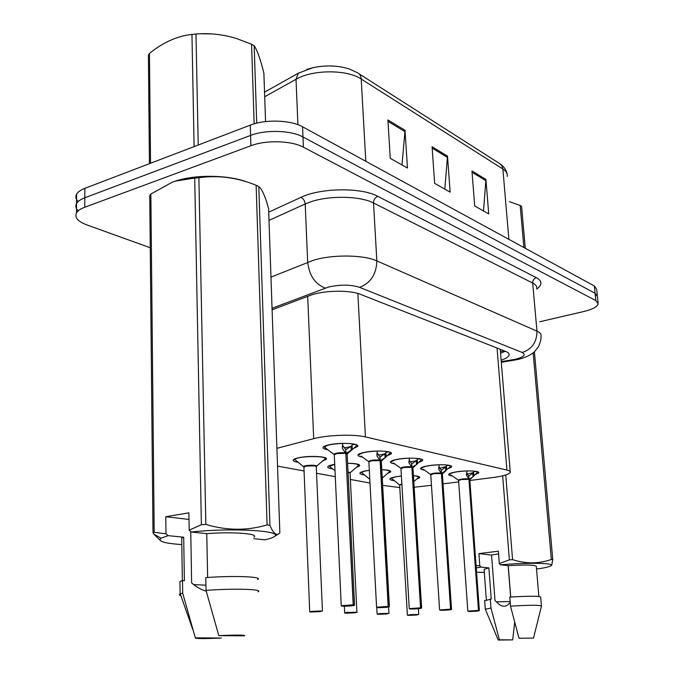 <?xml version="1.0" encoding="UTF-8"?>
<svg xmlns="http://www.w3.org/2000/svg" width="674" height="674" viewBox="0 0 674 674"><rect width="100%" height="100%" fill="white"/><g stroke="black" fill="none" stroke-linecap="round" stroke-linejoin="round"><path stroke-width="1.01" d="M364.6 474.951C361.037 474.513 359.503 473.847 360 472.937C360.641 472.129 362.797 471.396 366.454 470.738L369.31 470.317M332.585 468.851C328.853 468.354 327.286 467.613 327.867 466.627C328.541 465.81 330.656 465.068 334.203 464.403L334.717 464.319M298.169 462.288C294.252 461.715 292.634 460.898 293.316 459.828C294.024 459.002 296.088 458.253 299.517 457.595C310.537 455.363 329.038 456.584 326.275 459.297L322.711 460.957M394.459 480.638C391.038 480.259 389.547 479.644 389.976 478.81C390.583 478.018 392.765 477.302 396.514 476.644L401.384 476.012C396.076 476.594 392.757 477.369 391.434 478.338L399.202 484.657M424.527 470.132C421.511 469.711 420.222 469.087 420.66 468.253C421.317 467.368 423.693 466.568 427.788 465.835C438.142 463.948 453.551 464.706 451.605 466.956L448.353 468.54M394.652 463.838C391.383 463.358 390.01 462.659 390.524 461.741C391.223 460.831 393.565 460.013 397.567 459.28C408.309 457.242 424.746 458.151 422.539 460.612L419.11 462.28M362.519 457.073C358.972 456.525 357.506 455.742 358.105 454.723C358.846 453.796 361.163 452.962 365.047 452.229C376.21 450.021 393.801 451.125 391.282 453.813L387.651 455.573M327.884 449.777C324.017 449.154 322.433 448.269 323.149 447.132C323.933 446.188 326.199 445.354 329.948 444.613C341.566 442.211 360.472 443.551 357.582 446.491L353.724 448.353M452.397 476.004C449.592 475.625 448.379 475.06 448.749 474.311C449.381 473.451 451.774 472.668 455.944 471.943C465.928 470.191 480.436 470.814 478.717 472.887L475.6 474.386M469.862 480.486L496.039 477.125C504.321 475.751 509.064 474.218 510.277 472.525C510.774 471.547 509.654 470.73 506.907 470.064L365.426 436.912C354.271 434.064 327.05 434.983 313.688 438.673L276.913 448.328M414.148 487.235L431.461 485.322M443.045 483.865L458.674 481.902M382.647 485.364L399.792 487.563M277.528 466.105L304.075 470.966M316.569 473.258L335.281 476.686M350.37 479.45L369.992 483.047M381.779 469.677C388.199 469.93 391.173 470.688 390.701 471.96L387.525 473.46M350.168 472.718L357.978 465.961C359.267 464.361 355.821 463.476 347.632 463.308C356.099 463.383 360.11 464.243 359.646 465.844L356.285 467.427M413.432 475.709C418.023 476.038 420.104 476.686 419.675 477.672L416.667 479.096M150.251 247.754L86.82 224.897C77.805 221.476 74.359 217.483 76.482 212.908C77.788 210.718 80.551 208.822 84.781 207.238L250.913 145.727L250.593 135.415C265.623 129.484 291.193 130.293 302.98 136.974L595.091 293.266L597.45 296.611L595.091 293.266L302.98 136.974C291.193 130.293 265.623 129.484 250.593 135.415L84.814 197.768L250.593 135.415L250.273 125.145C265.261 119.138 290.772 119.989 302.55 126.779L594.35 285.978L596.709 289.382L597.324 295.389M78.184 201.526C75.808 199.1 75.277 196.656 76.592 194.188L76.541 203.531C77.839 201.299 80.602 199.378 84.814 197.768C80.602 199.378 77.839 201.299 76.541 203.531C75.202 206 75.766 208.435 78.235 210.844M387.912 119.93L390.254 158.323L407.458 168.028L405.023 130.326L387.912 119.93M401.999 164.945L405.023 130.326M471.952 170.985L474.698 205.983L488.726 213.902L485.929 179.469L471.952 170.985M483.511 210.962L485.929 179.469M432.085 146.763L434.654 183.379L450.148 192.124L447.502 156.132L432.085 146.763M444.806 189.116L447.502 156.132M306.822 69.397L312.871 67.695C326.174 64.965 338.458 65.454 349.739 69.152L357.271 72.649C359.638 73.727 360.952 75.859 361.213 79.043C347.118 69.38 312.601 69.447 296.021 79.288L264.697 96.753M76.592 194.188C77.889 191.922 80.644 189.975 84.857 188.341L250.273 125.145M501.144 360.202C505.786 358.652 508.432 356.984 509.089 355.215C509.51 353.774 508.407 352.527 505.761 351.457L360.582 294.403C349.595 289.744 322.947 290.309 309.905 295.524L272.102 309.813M505.281 351.272L500.58 353.277M250.913 145.727C265.986 139.872 291.606 140.647 303.418 147.202L595.841 300.587L598.192 303.864C597.248 306.847 592.379 309.408 583.591 311.557L539.706 321.759M477.251 472.432L472.735 477.007L469.18 479.307L468.716 476.333M478.489 610.383L467.832 611.166L478.489 610.383L468.927 479.256L466.484 475.33L466.972 470.932C456.997 471.429 451.319 472.541 449.946 474.294L449.642 473.628M479.366 610.476L469.812 479.871L469.18 479.307M478.355 610.593L470.772 610.93C466.459 611.604 468.346 611.689 476.434 611.175C479.121 610.905 479.837 610.711 478.582 610.602L471.69 611.158L478.338 610.593M461.286 479.543L458.564 480.41C460.974 479.332 464.42 478.987 468.927 479.324L461.286 479.534L458.581 480.621M478.742 610.391L479.366 610.551L478.599 610.602L469.18 479.382L469.77 479.635M477.259 472.432L477.2 471.598M468.936 476.055L473.637 472.499L473.569 471.05M473.628 472.499L467.326 474.075M468.927 479.256L468.691 476.004L466.635 472.76M408.427 615.362L416.06 615.05C420.054 614.402 418.032 614.326 409.994 614.831C407.425 615.101 406.843 615.286 408.25 615.379L411.376 614.974M399.648 485.17L401.873 484.202L399.631 484.968M411.384 615.092L414.94 614.848L411.469 614.966M413.44 475.777C417.535 476.156 419.11 476.813 418.166 477.756L418.773 476.552M411.477 615.092L408.52 615.387M450.148 465.574L449.903 467.158L441.664 473.502L441.192 470.444M450.561 609.144L439.608 609.945L450.561 609.144L441.403 473.443L438.766 469.357L439.187 464.782C429.043 465.271 423.28 466.433 421.873 468.261L421.57 467.545M451.529 609.245L442.38 474.125L441.664 473.502M447.57 609.751L450.67 609.372C452.035 609.49 451.344 609.692 448.614 609.978C440.257 610.501 438.226 610.417 442.532 609.717L447.57 609.717M430.779 474.589C433.214 473.502 436.752 473.14 441.403 473.519L433.466 473.729L430.779 474.858M450.67 609.372L441.664 473.569L442.338 473.856M421.469 467.596L421.73 468.017M433.466 473.729L430.518 474.353C432.329 473.215 435.867 472.786 441.133 473.047M441.445 470.132L446.441 466.475L446.382 464.942M446.685 470.031L446.441 466.475L439.768 468.194M441.403 473.443L441.175 470.073L438.892 466.568M421.183 459.971L416.532 464.563L412.151 467.267L411.679 464.116M420.534 607.813L409.27 608.639L420.534 607.813L411.873 467.284L409.008 462.945L409.362 458.185C399.059 458.665 393.195 459.862 391.762 461.783L391.468 461.008M421.621 607.931L412.96 467.967L412.151 467.267M420.391 608.041L412.176 608.411C407.896 609.144 410.07 609.237 418.723 608.689C421.503 608.395 422.151 608.175 420.66 608.058L413.398 608.647L420.382 608.041M403.608 467.495L400.937 468.396C403.431 467.234 407.062 466.871 411.865 467.276L403.608 467.495L400.954 468.683M420.66 608.058L412.151 467.343L412.909 467.663M391.341 461.075L391.661 461.606M421.191 459.971L421.14 459.12M411.94 463.779L417.273 460.03L417.214 458.396M417.257 460.03C416.254 460.789 413.903 461.404 410.213 461.884M411.865 467.2L411.654 463.72L409.101 459.921M389.993 453.046L385.098 457.789L380.406 460.561L379.925 457.317M388.173 606.381L376.581 607.223L388.173 606.381L380.102 460.578L376.993 456.045L377.263 451.083C366.808 451.555 360.843 452.793 359.377 454.807L359.09 453.964M389.387 606.507L381.316 461.353L380.406 460.561M384.829 606.954L388.325 606.634C389.951 606.769 389.345 606.988 386.514 607.299C377.558 607.872 375.207 607.771 379.454 606.996L385.132 607.013M380.102 460.578L371.484 460.789L368.872 462.035M388.325 606.634L380.414 460.645M358.939 454.04L359.318 454.706M389.993 453.029L389.951 452.187M371.484 460.789L368.585 461.437C370.456 460.19 374.188 459.735 379.791 460.064M380.212 456.947L385.907 453.088L385.865 451.353M386.126 456.905L385.907 453.088C384.905 453.931 382.411 454.605 378.426 455.102M380.094 460.494L379.9 456.879L377.052 452.76M380.094 460.569L380.094 460.569C375.132 460.123 371.391 460.494 368.872 461.682M356.335 444.722L356.007 446.373L352.3 449.566L346.166 453.324L345.678 449.988M353.193 604.831L341.246 605.69L353.193 604.831L345.838 453.341L342.451 448.598L342.619 443.416C332.012 443.88 325.955 445.16 324.438 447.258L324.169 446.356M354.549 604.974L347.186 454.225L346.166 453.324M349.789 605.437L353.361 605.092C355.147 605.235 354.6 605.471 351.718 605.8C345.189 606.507 337.135 606.17 344.077 605.471L353.041 605.075L346.596 605.581L350.126 605.496M334.27 454.461C336.84 453.223 340.69 452.852 345.829 453.341L336.84 453.551L334.279 454.866M353.361 605.092L345.897 454.537M324 446.449L326.528 448.783M336.84 453.551L333.967 454.209C335.879 452.903 339.721 452.439 345.492 452.81M345.989 449.583L352.098 445.615L352.055 443.795M352.3 449.566L352.098 445.615C351.112 446.542 348.466 447.275 344.153 447.806M346.166 453.408L347.152 453.821M345.829 453.257L345.652 449.507L342.451 445.017M378.333 614.317L386.269 613.989C390.238 613.315 388.072 613.239 379.765 613.761C377.154 614.039 376.614 614.233 378.148 614.334L381.332 613.904M381.341 614.039L384.997 613.787L381.433 613.896M389.319 471.867L389.791 470.73M361.129 472.154L369.419 479.012M381.442 614.039L378.426 614.343M346.015 613.197L354.28 612.86C358.206 612.152 355.872 612.068 347.279 612.615C344.625 612.902 344.136 613.104 345.804 613.214L349.065 612.759M356.908 612.144L350.059 473.047L348.07 472.221M349.073 612.902L352.831 612.649L349.166 612.742M358.265 465.683L358.737 464.496M350.059 473.047L348.972 472.356L350.025 472.744M328.929 465.869L334.093 470.098M349.174 612.91L346.107 613.23M311.211 611.984L319.83 611.647C323.697 610.905 321.178 610.812 312.281 611.377C309.593 611.68 309.155 611.891 310.984 612.009L314.303 611.52M322.416 610.897L316.283 466.669L315.07 465.886L306.266 466.063L303.923 467.234M314.311 611.68L318.195 611.419L314.421 611.503M324.902 459.028L325.357 457.798M316.283 466.669L315.07 465.886C313.503 465.49 310.571 465.549 306.266 466.063M303.907 466.897L309.703 611.554L322.425 611.023L309.703 611.554M294.319 459.104L303.469 466.652M314.429 611.689L311.312 612.017M523.883 247.535L520.185 205.477L509.409 201.678M520.185 205.477L521.575 206.311L525.282 248.293M201.349 33.767L211.813 33.911M149.434 163.664L148.398 55.327L149.46 53.457L150.546 163.243M194.112 146.603L191.947 34.408C177.321 35.975 163.159 42.327 149.46 53.457M191.947 34.408L195.982 34.037L198.215 145.036M254.149 123.848L251.579 44.24L236.633 38.57C223.077 34.408 209.53 32.891 195.982 34.037M251.579 44.24L254.174 45.79L256.718 123.157M265.564 121.59L263.888 73.314C260.636 59.759 257.401 50.584 254.174 45.79M510.639 597.038L508.145 565.663M510.159 601.553L496.291 601.848M505.761 474.968L512.569 559.664L509.359 559.867L499.316 563.565L498.356 551.197L478.919 553.598L491.548 555.081L495.019 600.585L499.274 604.468C503.217 607.316 506.713 606.76 509.771 602.8M491.548 555.081L498.558 553.843M499.316 563.565L500.42 564.837C526.891 562.461 554.542 562.942 551.197 565.562C550.102 566.607 545.746 567.702 538.138 568.839L536.496 568.671M512.569 559.664C526.006 563.944 538.93 563.877 551.34 559.471L552.773 559.647L551.736 565.2L551.197 565.562M500.42 564.837L508.247 565.671C526.318 564.61 535.67 564.871 536.31 566.472L538.863 596.482M508.247 565.671L510.732 597.029M533.538 637.983L541.475 606.095C540.54 604.974 530.219 604.999 510.521 606.17L509.805 597.088C529.638 595.909 539.933 595.951 540.691 597.231L541.424 605.8M510.521 606.17L519.005 638.253L533.522 638.067L519.005 638.253M551.34 559.471L533.159 352.847M534.415 351.769L552.773 559.647M509.359 559.867L502.661 475.827M484.311 572.445L476.56 572.184M476.257 567.929L480.941 567.104L479.821 565.84L476.08 565.537M484.665 600.745L491.245 599.093L488.886 567.904L480.941 567.104M484.117 569.867L484.084 569.387L488.886 567.904M485.516 609.675L485.331 609.237L490.967 608.032L490.293 599.043M514.683 622.321L512.695 639.887L498.221 640.039L499.409 639.803L490.967 608.032M499.409 639.803L512.695 639.887M478.919 553.598L479.821 565.84M205.932 585.201L193.8 584.594M190.75 531.575L191.635 582.934C196.286 586.995 201.155 589.742 206.244 591.174M174.018 181.559L176.032 180.902C195.965 174.398 228.082 174.903 246.583 181.854M165.989 533.816L165.779 516.722L188.888 512.83L189.183 530.16L201.383 524.709L194.719 178.062L175.467 181.095L172.434 182.123L150.85 194.011L154.186 532.266L165.989 533.816L168.053 535.645L161.035 538.206L153.832 534.103L152.998 532.864L149.746 195.536L150.85 194.011M194.719 178.062L198.872 177.717L205.848 524.423C226.793 530.674 247.206 530.842 267.089 524.92L269.912 525.265C272.945 532.435 275.767 535.367 278.37 534.061L279.853 532.923L268.589 208.628C265.927 198.763 263.248 192.014 260.552 188.375L258.799 186.513L269.912 525.265M267.089 524.92L256.137 185.283C237.383 177.548 218.292 175.029 198.872 177.717M256.137 185.283L258.799 186.513M189.183 530.16L191.239 532.013C232.589 527.498 284.9 530.826 274.192 536.639C272.641 537.734 269.533 538.796 264.865 539.832L253.921 538.669M201.383 524.709L205.848 524.423M191.239 532.013L206.758 533.656C232.412 531.542 259.827 533.715 253.879 537.136M206.758 533.656L207.643 577.483M258.032 591.772C264.082 589.202 233.625 588.267 206.033 590.382L205.781 577.618C233.583 575.428 264.124 576.708 257.552 579.564M206.033 590.382L218.789 635.641C236.574 634.857 245.218 634.916 244.704 635.826L218.789 635.641M152.998 532.864L154.186 532.266M181.786 544.575C164.431 543.396 157.514 541.273 161.035 538.206M160.96 541.062L153.832 534.103M179.933 582.968L179.916 581.485L182.494 580.617L184.381 580.735L183.699 537.22L168.053 535.645M181.719 539.992L181.694 538.13L183.699 537.22M180.809 595.546C179.082 595.108 178.846 594.594 180.101 594.013L182.688 593.213L182.494 580.617M195.334 637.857L221.35 638.025C203.834 638.817 195.165 638.767 195.334 637.857L182.688 593.213M165.779 516.722L189.006 519.452M380.17 461.724L380.406 460.645L381.273 460.999M500.327 350.126L501.068 349.612M497.067 348.045L506.907 470.064M307.681 296.366L313.688 438.673M357.869 293.493L365.426 436.912M299.189 72.716L298.304 73.222L296.021 79.288L297.916 124.698M507.244 176.436C507.682 173.673 506.233 171.196 502.888 169.022L501.995 165.989L500.007 163.833L358.939 73.71M508.87 239.337L502.888 169.022L361.213 79.043L365.805 161.288M302.55 126.779L303.418 147.202M594.35 285.978L595.841 300.587M84.857 188.341L84.781 207.238M432.177 148.12L447.494 157.404M472.061 172.283L485.929 180.683M387.997 121.362L405.007 131.657M501.262 361.66L514.776 359.368C523.934 357.085 526.394 354.785 522.182 352.468L359.604 287.36C350.522 284.487 340.05 284.42 328.187 287.149L272.052 308.279M270.965 277.124L313.52 260.223C332.594 254.334 363.64 254.738 376.833 260.914L536.967 331.136C540.135 332.56 541.475 334.22 540.995 336.107C540.944 338.626 541.441 338.971 538.728 346.217C533.117 354.204 532.224 353.336 528.694 355.687C524.246 357.751 520.244 359.074 516.697 359.672L513.639 360.245M268.707 212.167L300.815 197.398C320.504 187.76 361.517 187.262 377.811 196.345L536.352 277.663C533.909 278.556 532.679 280.342 532.671 283.021L536.967 331.136C536.9 342.114 531.971 349.216 522.182 352.468M359.604 287.36C370.675 283.021 376.412 274.2 376.833 260.914L373.531 203C360.447 195.982 329.771 195.308 310.967 201.753L305.204 203.969L307.681 262.237C309.299 275.573 315.154 284.192 325.264 288.101M536.352 277.663C542.309 281.016 542.452 284.807 536.757 289.036M536.723 288.641C537.178 286.526 535.83 284.647 532.671 283.021L373.531 203C373.623 199.757 375.056 197.541 377.811 196.345M300.815 197.398C303.359 198.535 304.825 200.726 305.204 203.969L268.993 220.381M511.895 359.916L513.057 360.337L501.313 362.267M469.567 479.071L469.82 479.686M451.226 475.187L458.337 480.149C460.115 479.062 463.56 478.641 468.683 478.877M469.18 479.382L469.003 480.351M466.484 475.33L466.391 474.083M473.898 475.937L473.637 472.499M473.022 476.745L472.769 473.375M476.847 471.514L473.569 471.581M397.382 483.241L399.64 484.951L401.847 483.806M409.876 614.629L418.739 614.461L409.876 614.629M407.391 615.135L399.631 484.96M442.085 473.249L442.388 473.915M450.83 609.153L451.538 609.338L450.687 609.372M441.672 473.578L441.478 474.58M423.314 469.273L430.762 474.614L439.608 609.945M438.766 469.357L438.664 467.933M445.767 470.865L445.522 467.385M449.76 465.464L446.373 465.532M412.598 467.015L413.002 467.689L416.616 464.487M400.937 468.455L400.676 468.135C402.513 466.939 406.152 466.492 411.578 466.796M420.829 607.83L421.621 608.041L420.677 608.049M412.151 467.343L411.94 468.388M393.389 462.937L400.937 468.396L409.27 608.639M409.008 462.945L408.907 461.277M417.501 463.704L417.273 460.03M416.532 464.563L416.305 460.957M420.702 458.986L417.214 459.045M380.886 460.3L381.332 461.083M368.863 461.8L361.213 456.13M388.494 606.398L389.395 606.634L388.342 606.634M376.993 456.045L376.884 454.049M385.098 457.789L384.888 454.057M389.429 452.018L385.857 452.077M346.68 453.063L347.236 453.931M334.262 454.621L324.438 447.258M353.538 604.848L354.558 605.126L353.378 605.092M356.007 446.373L347.304 453.863M342.451 448.598L342.333 446.112M351.205 450.485L351.011 446.609M355.712 444.503L352.047 444.554M379.639 613.559L388.932 613.391L379.639 613.559M361.433 472.533C362.41 471.682 365.03 470.949 369.31 470.351M381.779 469.727C387.811 470.031 390.254 470.814 389.117 472.061L382.242 478.093M348.045 471.792L350.084 472.811M347.144 612.396L356.866 612.405C357.667 612.54 356.891 611.882 347.27 612.615L344.65 612.801L347.144 612.396M329.266 466.315L334.717 464.394M303.915 466.981L303.645 466.61C303.78 464.959 318.844 464.706 316.325 466.391L316.325 466.4M300.427 464.234L303.915 466.88C306.4 465.742 310.116 465.405 315.07 465.886L316.258 466.324M294.69 459.634C296.686 455.7 330.53 455.498 324.514 459.424L316.418 466.315M500.453 351.685L504.017 350.775M500.26 349.317L510.201 471.539M478.717 472.887L478.675 472.322M357.582 446.491L357.532 445.455M391.282 453.813L391.232 452.928M422.539 460.612L422.488 459.853M451.605 466.956L451.563 466.307M419.675 477.672L419.641 477.074M326.275 459.297L326.241 458.371M390.701 471.96L390.667 471.269M264.537 92.17L298.304 73.222L312.871 67.695M500.79 164.448C504.127 166.891 506.191 169.915 506.966 173.504M508.963 353.774L509.089 355.215M598.074 302.668L597.45 296.611M76.482 212.908L76.541 203.531M467.832 611.166L458.564 480.41M469.871 479.593L472.735 477.007M418.739 614.376L418.394 608.723M413.802 481.632L418.166 477.756M442.43 473.847L445.573 471.042M376.581 607.223L368.855 461.707M381.408 461.016L385.966 457.048M341.246 605.69L334.262 454.478M367.372 477.394L369.782 479.113M388.923 613.298L388.578 607.03M377.103 613.955L376.758 607.527M344.65 612.801L344.347 606.204M486.35 599.767L484.084 569.387M485.297 609.254L484.64 600.365M498.221 640.039L485.331 609.237M176.032 180.902L175.467 181.095M274.192 536.639L278.37 534.061M182.342 580.659L181.694 538.13M180.101 594.013L179.916 581.485M192.789 629.491L180.244 593.946"/></g></svg>
